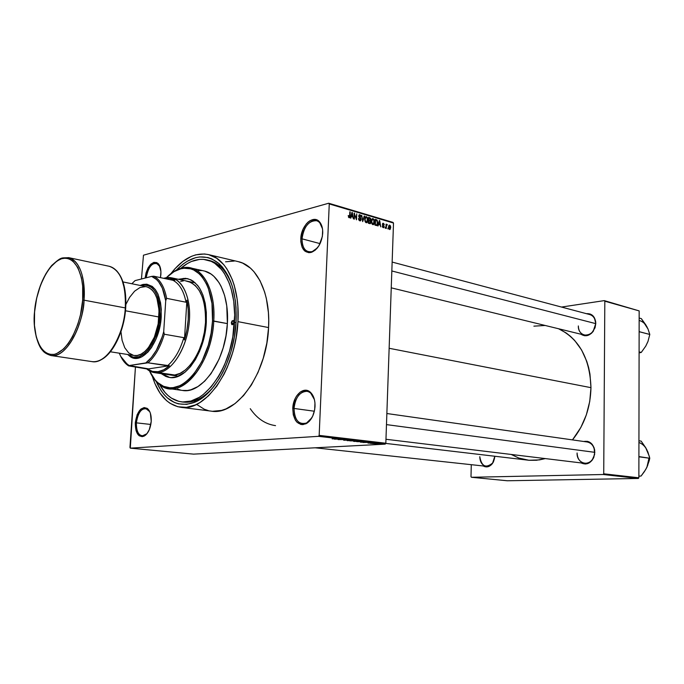 <?xml version="1.0" encoding="UTF-8"?>
<svg xmlns="http://www.w3.org/2000/svg" width="684" height="684" viewBox="0 0 684 684"><rect width="100%" height="100%" fill="white"/><g stroke="black" fill="none" stroke-linecap="round" stroke-linejoin="round"><path stroke-width="1.03" d="M160.902 274.31L160.466 277.636L160.928 271.599L159.21 264.964L156.824 262.613L153.866 262.365L150.788 264.229L148.043 267.914L146.051 272.865L145.119 278.063C147.402 265.76 151.66 260.861 157.91 263.34C160.15 265.529 161.142 269.188 160.902 274.31M302.029 238.836C302.251 248.446 305.662 252.704 312.263 251.601L317.462 247.83C314.512 251.148 311.502 252.464 308.424 251.789C304.072 250.233 301.943 245.915 302.029 238.836L320.086 243.624L302.029 238.836C303.841 226.643 308.681 220.599 316.547 220.71C319.556 221.676 321.531 224.343 322.472 228.721L319.796 222.813C313.922 215.486 302.234 226.233 302.029 238.836L300.789 238.793L302.029 238.836M322.711 233.227C321.685 242.957 317.974 249.309 311.579 252.285C304.619 253.448 301.02 248.95 300.789 238.793L300.84 241.914L302.174 247.386L304.944 251.165L308.758 252.678L310.878 252.482L315.153 250.216L318.924 245.761L322.352 236.519L322.643 230.055L322.147 227.114L319.967 222.394L316.538 219.786L314.512 219.41L310.237 220.556L308.151 222.035L306.21 224.036L303.021 229.311L300.789 238.793C301.003 225.506 313.332 214.152 319.539 221.873C321.805 224.549 322.865 228.336 322.711 233.227M294.034 408.459C294.565 420.181 298.746 425.029 306.577 422.994L311.878 417.77C309.142 422.062 305.979 424.063 302.388 423.764C296.839 422.327 294.06 417.231 294.034 408.459L314.375 411.221L294.034 408.459C295.428 397.387 299.729 391.675 306.936 391.316C310.468 392 312.964 394.771 314.418 399.627L310.75 393.18C304.406 386.947 294.282 396.369 294.034 408.459L292.769 408.416L294.034 408.459M315.033 406.382C314.307 414.846 311.288 420.643 305.996 423.772C297.728 425.918 293.325 420.797 292.769 408.416L293.291 414.855L295.402 420.19L296.967 422.19L300.84 424.448L302.995 424.619L307.338 422.977L309.356 421.224L312.691 416.188L314.666 409.784L314.965 403.013L314.46 399.824L312.263 394.471L310.647 392.505L306.723 390.367L304.568 390.273L300.267 392.026L296.531 396.087L295.052 398.798L292.769 408.416C293.034 395.66 303.705 385.699 310.408 392.283C313.631 395.412 315.179 400.106 315.033 406.382M136.364 422.849C136.398 432.365 139.091 436.614 144.452 435.58L147 433.665L142.204 435.964C138.134 434.862 136.193 430.493 136.364 422.849L150.848 424.465L136.364 422.849C137.561 413.726 140.673 408.921 145.701 408.416L149.779 411.708L147.778 409.28C141.964 407.219 138.159 411.742 136.364 422.849L135.295 422.815L136.364 422.849M151.232 421.353C150.429 428.971 147.958 433.938 143.82 436.264C138.168 437.341 135.329 432.861 135.295 422.815L136.073 430.723L137.971 434.554L139.254 435.793L142.221 436.674L145.35 435.323L146.829 433.861L149.326 429.637L151.232 421.353L150.403 413.341L149.548 411.229L147.145 408.339L144.162 407.561L141.049 408.989L139.596 410.468L137.159 414.675L135.295 422.815C137.185 411.084 141.203 406.313 147.342 408.485C150.181 410.904 151.48 415.197 151.232 421.353M479.775 456.664C481.562 466.428 485.837 468.557 492.608 463.042L494.831 456.262C494.045 462.743 491.189 466.095 486.264 466.3C482.152 465.385 479.988 462.17 479.775 456.664M483.178 465.966L486.623 466.916L491.129 464.992L493.421 461.982L494.9 456.271L492.54 463.419C489.71 466.907 486.589 467.762 483.186 465.966M578.339 325.935C577.877 334.989 588.291 338.631 593.293 330.971L595.798 323.438L593.293 331.261C589.403 335.981 585.299 336.964 580.964 334.219L584.649 335.741L588.24 335.288L591.592 333.211L595.054 327.781L595.798 323.438L594.276 317.487L590.147 313.999L586.479 313.682C591.643 313.358 594.729 316.179 595.738 322.164L595.644 323.609C594.558 331.56 590.779 335.365 584.307 335.04C580.511 333.809 578.519 330.774 578.339 325.935M577.091 452.979C576.518 463.786 589.916 467.369 593.695 457.203L594.832 452.244L593.789 457.434C590.634 463.453 586.419 465.282 581.135 462.931L585.324 464.026L588.915 463.051L591.993 460.469L594.635 454.492L594.139 447.875L592.122 444.249L589.095 441.907L587.342 441.334L583.743 441.496C589.42 440.581 593.062 443.446 594.678 450.081L594.678 452.321C593.9 459.52 590.557 463.205 584.658 463.35C579.938 462.29 577.416 458.836 577.091 452.979M182.303 401.918C186.672 402.688 191.187 402.183 195.838 400.397C202.122 397.934 208.116 393.317 213.835 386.528C203.875 398.071 193.709 403.252 183.363 402.081L182.303 401.918M236.074 321.993C234.441 358.655 214.665 395.335 193.794 402.611C177.353 407.775 164.835 400.764 156.251 381.587L161.15 390.744L164.092 394.591L167.306 397.866L174.488 402.517L178.379 403.851L186.621 404.389L195.188 402.038L199.489 399.781L207.902 393.163L211.929 388.863L219.393 378.466L222.753 372.472L225.806 366.026L230.867 352.055L234.338 337.161L236.074 321.993L236.006 307.219L235.287 300.182L232.56 287.186L230.576 281.355L228.225 276.054L222.497 267.213L219.188 263.759L211.886 258.903L207.962 257.535L199.788 256.928L195.607 257.68L187.279 261.22L183.201 263.947L176.404 270.077C191.161 255.123 205.337 252.935 218.931 263.528C231.243 275.344 236.963 294.838 236.074 321.993M212.63 411.272L221.505 410.426L226.019 408.887L234.988 403.628L243.564 395.583L251.361 385.032L258.03 372.395L263.272 358.185L266.846 343.017L268.573 327.559C270.565 293.487 256.885 265.452 238.254 261.639L208.338 254.568C226.72 258.304 240.11 286.827 237.947 321.642L268.573 327.559L268.726 319.941L268.402 312.494L266.35 298.481L264.648 292.051L260.014 280.688L253.926 271.651L250.421 268.111L242.709 263.135L238.246 261.639M180.764 407.296L211.236 411.135C236.484 416.034 266.982 373.601 268.573 327.559L237.947 321.642L237.861 306.261L237.109 298.934L234.261 285.408L232.192 279.346L226.908 268.923L223.762 264.657L216.623 258.201L208.629 254.645L204.422 253.969L195.778 254.841L191.435 256.346L182.893 261.382L174.796 268.906L170.966 273.549C182.696 258.458 195.145 252.131 208.321 254.568M590.967 387.666C589.907 358.425 579.1 338.785 558.529 328.73L566.232 333.005L570.584 336.417L574.628 340.41L581.588 349.977L586.778 361.357L588.633 367.59L589.959 374.105L590.967 387.666L389.136 348.284L590.967 387.666L589.736 401.474L586.316 414.932L580.861 427.44L572.474 439.889C584.298 425.226 590.463 407.818 590.967 387.666M275.532 425.636C265.435 424.208 257.013 418.565 250.258 408.69M143.478 255.2L328.705 203.233L392.932 222.368L393.505 223.052L329.261 203.935L319.163 435.375L385.827 443.232L393.505 223.052L385.827 443.232L385.186 444.147L193.581 454.133L130.302 448.157L318.513 436.332L385.186 444.147L193.581 454.133L130.302 448.157L129.951 447.421L135.449 366.889L130.302 448.157L318.513 436.332L385.186 444.147L385.827 443.232L319.163 435.375L318.513 436.332L319.163 435.375L329.261 203.935L328.705 203.233L329.261 203.935L393.505 223.052L392.932 222.368L328.705 203.233L143.478 255.2L141.46 278.995L143.478 255.2M374.55 443.839L378.158 443.771L374.55 443.839M371.258 443.446L375.114 443.394L371.258 443.446M368.001 443.078L371.617 442.993L368.001 443.078M360.716 442.223L365.624 442.138L360.716 442.223M353.936 441.428L358.741 441.308L353.936 441.428M347.173 440.641L352.739 440.556L347.173 440.641M338.067 439.581L344.565 439.598L338.067 439.581M332.15 438.854L337.793 438.812L332.15 438.854M334.45 439.162L339.999 439.068L334.45 439.162M343.71 440.248L348.558 440.12L343.71 440.248M349.806 440.847L355.295 440.932L349.806 440.847M356.706 441.65L362.178 441.736L356.706 441.65M362.956 442.48L368.454 442.394L362.956 442.48M370.095 443.309L370.702 443.283L370.095 443.309M372.891 443.634L373.498 443.608L372.891 443.634M376.713 444.087L377.32 444.053L376.713 444.087M387.913 228.123L387.888 228.96L387.913 228.123M386.392 226.293L386.315 228.499L386.075 224.138L386.443 224.925L386.845 224.309L387.306 224.651L386.392 226.293L387.306 224.651L386.742 224.352L386.443 224.925L386.075 224.138L385.921 228.388L386.392 226.293M385.22 227.336L385.186 228.174L385.22 227.336M384.22 226.575L383.604 227.695L382.484 226.951L382.305 226.019L383.211 227.054L383.827 226.566L382.476 224.728L382.843 223.283L384.109 224.01L384.228 224.745L383.356 223.873L382.826 224.343L384.22 226.575L382.826 224.241L383.356 223.873L384.228 224.745L383.356 223.258L382.424 224.207L383.827 226.566L383.271 227.071L382.305 226.019L383.22 227.669L384.22 226.575M378.714 224.506L377.884 226.045L379.312 220.522L380.783 226.883L380.09 224.908L378.714 224.506L380.09 224.908L380.783 226.883L379.731 220.65L379.312 220.522L377.884 226.045L378.714 224.506M372.848 224.651L371.822 223.608L371.403 221.248L371.797 219.316L372.883 218.555L374.148 219.718L374.516 221.83L374.028 224.087L372.848 224.651L374.028 224.087L374.507 222.086L373.079 218.598L372.241 218.752L371.403 221.248L371.728 223.386L372.848 224.651M366.205 222.719L365.171 221.667L364.752 219.829L365.145 217.35L366.051 216.597L367.385 217.486L367.898 219.88L367.402 222.146L366.205 222.719L367.402 222.146L367.889 220.137L366.444 216.631L365.589 216.794L364.752 219.29L365.076 221.445L366.205 222.719M349.037 217.717L348.207 215.58L348.874 216.879L349.524 216.777L349.815 211.783L349.866 217.255L349.037 217.717L349.609 217.623L350.063 215.982L350.234 211.912L349.815 211.783L349.55 216.691L349.088 217.016L348.207 215.58L349.037 217.717M351.268 216.469L350.841 218.162L350.405 218.034L351.909 212.408L353.431 218.914L352.705 216.896L351.268 216.469L352.705 216.896L353.431 218.914L352.346 212.536L351.909 212.408L350.405 218.034L350.841 218.162L351.268 216.469L350.789 216.597L351.268 216.469M354.509 214.383L354.321 219.171L354.141 213.066L356.133 218.504L356.74 213.835L356.501 219.812L354.509 214.383L356.501 219.812L356.74 213.835L356.133 218.504L354.141 213.066L354.321 219.171L354.509 214.383M361.143 219.496L360.058 220.898L358.647 219.538L358.519 218.435L359.664 220.086L360.699 219.692L358.784 216.606L359.493 214.682L360.861 215.503L361.135 216.854L359.878 215.392L359.143 216.306L360.844 218.213L361.143 219.496L360.579 217.897L359.254 216.785L359.408 215.477L359.955 215.417L361.135 216.854L359.972 214.716L359.194 214.827L358.732 215.999L360.733 219.384L359.869 220.162L358.519 218.435L359.801 220.846L360.648 220.735L361.143 219.496M364.598 216.161L362.691 221.616L361.708 215.306L362.888 220.966L364.17 216.041L364.598 216.161L364.17 216.041L362.888 220.966L361.708 215.306L362.691 221.616L364.598 216.161M370.899 222.249L370.241 223.668L368.351 223.266L368.582 217.341L370.634 218.35L370.908 222.035L370.403 220.641L370.89 219.53L369.839 217.717L368.582 217.341L368.351 223.266L370.42 223.574L370.899 222.249M377.765 223.001L377.046 225.421L374.969 225.19L375.191 219.299L377.192 220.205L377.773 222.796L376.935 219.932L375.191 219.299L374.969 225.19L377.012 225.446L377.765 223.001M390.701 227.592L390.068 229.456L388.922 229.012L388.529 226.814L389.162 225.181L390.188 225.481L390.684 226.857L390.701 227.592L389.692 225.121L389.111 225.216L388.521 227.002L389.538 229.516L390.111 229.422L390.701 227.592M208.971 260.373C219.077 262.895 226.78 271.309 232.073 285.604C229.097 277.242 225.096 270.813 220.068 266.307C216.332 263.007 212.288 260.955 207.919 260.151M507.357 480.766L471.447 477.278L603.16 474.508L638.309 478.458L507.357 480.766L638.309 478.458L638.873 477.791L639.164 310.895L604.818 301.191L603.724 473.807L638.873 477.791L638.309 478.458L603.16 474.508L471.447 477.278L470.994 476.671L471.285 464.684L470.994 476.671L471.447 477.278L507.357 480.766M561.504 307.056L604.263 300.618L639.164 310.895L638.873 477.791L603.724 473.807L603.16 474.508L603.724 473.807L604.818 301.191L604.263 300.618L639.164 310.895L604.263 300.618L561.504 307.056M545.182 325.473L533.888 326.157M511.196 454.45L518.746 458.015L528.886 460.264L539.445 459.904L545.285 458.579L536.53 460.272L529.083 460.281L385.708 443.403M386.862 413.521L587.257 441.992C591.865 443.095 594.345 446.532 594.678 452.321L594.678 450.081M392.146 262.075L589.805 314.572C593.507 315.828 595.456 318.838 595.644 323.609L595.738 322.164M234.304 261.031L225.575 261.81M196.676 404.424L204.251 409.22L208.355 410.605M237.947 321.642C236.091 368.693 205.636 412.196 180.721 407.288C167.529 404.954 158.081 394.668 152.37 376.431L154.875 383.45L159.988 393.086L166.374 400.499L169.983 403.269L177.874 406.758L186.441 407.348L195.35 404.928L199.822 402.594L208.586 395.728L216.785 386.152L224.053 374.216L227.242 367.505L232.517 352.961L234.544 345.283L236.134 337.443L237.947 321.642M146.196 277.789C147.761 268.256 151.164 263.391 156.405 263.178L159.97 266.572L158.295 264.169C152.472 261.784 148.437 266.324 146.196 277.789M348.207 215.734L348.635 215.622L348.207 215.734M348.438 217.187L349.088 217.016L348.438 217.187M349.806 212.023L350.234 211.912L349.806 212.023M349.635 216.093L350.063 215.982L349.635 216.093M351.841 212.673L352.346 212.536L351.841 212.673M351.439 215.811L352.132 213.1L351.696 213.22L352.132 213.1L352.593 216.153L351.319 216.486L352.593 216.153L350.96 215.939L352.593 216.153L352.132 213.1L351.439 215.811M354.132 213.322L354.586 213.203L354.132 213.322M359.074 220.368L359.869 220.162L359.074 220.368M359.074 214.947L359.972 214.716L359.074 214.947M359.254 217.538L359.878 217.375L359.254 217.538M359.912 218.068L360.579 217.897L359.912 218.068M365.487 216.879L366.444 216.631L365.487 216.879M365.846 222.548L367.402 222.146L365.846 222.548M365.162 219.419L365.778 217.444L366.419 217.324L367.368 218.615L366.863 221.907L365.495 222.214L366.231 222.026L364.752 219.53L365.701 221.642L366.795 221.949L367.488 220L367.017 217.803L365.718 217.495L365.162 219.419M368.556 218.042L369.839 217.717L368.556 218.042M370.471 219.632L368.454 220.624L370.078 220.214L368.462 220.445L369.651 220.145L368.89 219.923L368.548 218.264L369.659 218.367L370.48 219.504L370.206 218.615L368.958 218.153L368.479 220.026L370.078 220.214L370.471 219.632M369.625 220.838L370.403 220.641L369.625 220.838M368.787 222.693L368.454 220.718L369.659 220.846L370.497 222.138L370.215 222.916L368.642 223.352L370.061 222.993L368.36 223.266L369.642 222.941L368.368 222.796L370.395 222.685L370.155 221.094L368.864 220.616L368.787 222.693M372.139 218.837L373.079 218.598L372.139 218.837M372.481 224.472L374.028 224.087L372.481 224.472M371.805 221.377L372.429 219.393L373.054 219.29L373.986 220.564L373.481 223.848L372.139 224.147L372.874 223.959L371.403 221.479L372.344 223.582L373.43 223.89L374.097 222.146L373.644 219.761L372.361 219.453L371.805 221.377M375.165 219.923L376.311 219.632L375.165 219.923M375.875 220.197L376.935 219.932L375.875 220.197M375.396 224.617L375.567 220.111L376.841 220.607L377.363 222.873L376.833 224.788L374.977 225.113L376.747 224.839L377.346 223.241L377.012 220.821L375.567 220.111L375.396 224.617M379.252 220.77L379.731 220.65L379.252 220.77M378.868 223.865L379.526 221.206L379.107 221.308L379.526 221.206L379.979 224.19L378.252 224.617L379.979 224.19L378.414 223.976L379.979 224.19L379.526 221.206L378.868 223.865M382.63 227.233L383.271 227.071L382.63 227.233M382.672 223.429L383.356 223.258L382.672 223.429M382.484 224.745L382.937 224.626L382.484 224.745M382.681 225.181L383.382 225.002L382.681 225.181M386.469 224.856L387.306 224.651L386.469 224.856M386.032 225.267L386.691 225.104L386.032 225.275M386.024 225.566L386.494 225.446L386.024 225.566M389.025 225.292L389.692 225.121L389.025 225.292M388.914 227.114L389.658 225.729L390.308 227.524L389.889 228.858L388.957 229.063L389.564 228.909L388.521 227.208L389.914 228.832L390.008 226.002L389.239 225.874L388.914 227.114M389.29 225.814L388.657 225.977M336.725 439.119L339.367 439.017L336.725 439.119M351.251 440.761L354.645 440.915L351.251 440.761M353.551 441.3L356.364 441.402L353.551 441.3M358.159 441.565L361.528 441.719L358.159 441.565M360.408 442.103L364.965 442.112L360.408 442.103M365.205 442.445L367.83 442.351L365.205 442.445M375.422 443.668L377.534 443.762L375.422 443.668M167.486 365.803L169.461 365.726C165.69 369.121 161.894 371.104 158.055 371.686L158.731 372.652C173.095 370.899 187.963 345.796 189.459 319.599C191.169 293.359 179.217 274.13 164.938 277.986L164.365 278.465L171.633 277.832C184.124 280.286 192.153 301.747 188.844 325.849C185.663 349.969 171.855 370.959 158.731 372.652L174.745 375.012L158.731 372.652L154.498 372.652L146.188 368.496L148.274 370.164C151.472 372.335 154.96 373.165 158.731 372.652L158.055 371.686L163.784 369.77L169.461 365.726L147.479 369.044L152.532 371.421L158.055 371.686C154.345 372.199 150.925 371.386 147.787 369.257L147.924 368.753L129.165 365.547L147.992 362.811L169.461 365.726L147.479 369.044L128.601 365.872C125.463 363.862 122.838 360.699 120.743 356.381L124.531 361.939L129.165 365.547L145.863 362.905L151.352 357.561L156.337 350.302L162.262 336.665L163.715 331.612L165.725 300.669L166.639 298.352L186.039 302.225L186.912 300.199C189.442 312.725 188.622 325.986 184.441 339.974L183.842 337.648C180.072 350.268 174.617 359.647 167.486 365.803C174.617 359.647 180.072 350.268 183.842 337.648L164.314 334.237L163.715 331.612L165.725 300.669L162.339 288.135L158.697 281.885L156.533 279.508L151.66 276.396L135.039 280.62L131.841 283.749L135.039 280.62L151.66 276.396C158.927 279.508 163.613 287.596 165.725 300.669L166.639 298.352L186.039 302.225L186.912 300.199L184.441 339.974L186.937 329.876L188.211 319.531L188.203 309.476L186.912 300.199L184.441 339.974L183.842 337.648L164.314 334.237C160.535 347.036 155.088 356.561 147.992 362.811L167.486 365.803M172.966 280.295C179.413 283.629 183.774 290.939 186.039 302.225C183.774 290.939 179.413 283.629 172.966 280.295L153.772 276.208L151.66 276.396L153.772 276.208C160.15 279.551 164.442 286.929 166.639 298.352C164.442 286.929 160.15 279.551 153.772 276.208L172.966 280.295L174.924 280.158L169.692 278.337L164.707 278.542C168.315 277.789 171.718 278.328 174.924 280.158L172.966 280.295M164.904 277.995L163.724 278.328L164.921 277.995L164.382 278.474M119.29 353.183L120.735 356.373L128.472 365.786L129.165 365.547L127.951 364.854C124.334 362.477 121.444 358.587 119.29 353.183M147.992 362.811C155.088 356.561 160.535 347.036 164.314 334.237L163.715 331.612C159.808 346.078 153.857 356.509 145.863 362.905L147.992 362.811M231.312 322.874L233.774 323.344L231.312 322.874L231.996 320.967L233.466 320.693L233.954 322.386L232.218 324.789L231.312 322.874L233.047 320.471L233.954 322.386L233.261 324.293L231.799 324.567L231.312 322.874M169.119 377.363L166.52 376.551L161.954 373.755L169.803 377.491M206.32 322.164C205.003 352.525 185.509 380.843 169.444 377.44L161.236 373.644L165.802 376.439L168.401 377.252L171.094 377.594L176.686 376.824L185.142 372.087L190.503 366.675L195.376 359.673L199.557 351.371L202.866 342.086L205.149 332.21L206.32 322.164L206.329 312.357L205.183 303.217L202.934 295.103L199.694 288.34L197.744 285.544L193.29 281.261L190.836 279.799L185.603 278.311L178.293 279.26L187.313 278.576C200.403 282.902 206.739 297.429 206.32 322.164M204.824 271.146L211.023 274.045L213.887 276.345L218.974 282.56L221.146 286.416L224.608 295.471L226.772 305.996L227.379 323.6L212.519 320.976C210.817 364.392 179.157 400.277 159.74 384.186C155.593 381.219 152.173 376.798 149.488 370.916L155.2 380.039L157.782 382.647L163.536 386.315L169.888 387.768L173.223 387.64L180.037 385.622L183.457 383.741L190.135 378.312L193.324 374.806L201.891 361.545L208.329 345.112L211.108 333.151L212.519 320.976L211.98 303.457L208.346 288.272L206.517 283.98L202.037 276.806L199.437 273.976L193.675 269.975L190.562 268.829L184.056 268.256L180.73 268.821L174.061 271.616L166.332 277.704C170.906 273.138 175.651 270.189 180.585 268.863C198.822 263.203 214.844 287.588 212.519 320.976L213.759 321.018C216.118 287.152 199.839 262.442 181.337 268.196C176.455 269.513 171.735 272.403 167.187 276.866C174.907 269.376 182.731 266.409 190.665 267.957C205.174 270.736 215.571 293.453 213.759 321.018L227.379 323.6C229.123 296.3 218.615 273.754 204.012 270.95L190.665 267.957M234.484 322.284L236.04 322.583L234.484 322.284C232.748 365.983 204.448 406.441 181.234 401.807C172.377 400.439 165.195 394.736 159.705 384.707L164.989 392.454L168.11 395.6L171.47 398.156L178.815 401.354L182.739 401.953L190.887 401.055L199.198 397.37L203.302 394.497L211.202 386.811L218.401 376.773L221.633 370.984L224.574 364.76L229.456 351.285L232.808 336.913L234.672 315.076L233.731 301.242L231.107 288.699L229.2 283.065L224.326 273.378L221.411 269.402L214.802 263.357L211.176 261.339L203.481 259.364L199.497 259.407L191.417 261.502L187.407 263.52L180.73 268.367C189.391 260.895 198.103 258.065 206.884 259.886C224.061 263.314 236.519 289.905 234.484 322.284M187.459 281.227L187.433 281.218C199.882 285.322 205.91 299.113 205.508 322.591C204.251 351.388 185.757 378.261 170.478 375.012M168.862 388.563C160.894 387.247 154.601 381.723 149.993 372.002C152.694 377.773 156.097 382.134 160.218 385.075C179.901 401.414 212.049 365.051 213.759 321.018C212.177 358.108 188.382 392.59 168.862 388.563L182.414 390.436C202.062 394.463 225.882 360.348 227.379 323.6L225.968 335.835L223.172 347.84L219.102 359.117L211.04 373.644L204.704 381.15L197.907 386.588L190.93 389.76L187.476 390.47L182.38 390.427M180.764 390.137L177.583 389.102M198.18 270.556L201.541 270.565M187.664 278.653L183.577 278.431L179.003 279.414L187.664 278.662M185.877 280.97L190.845 282.406L195.359 285.621L199.232 290.529L202.302 296.942L204.43 304.637L205.516 313.306L205.508 322.591L204.396 332.108L202.233 341.461L199.104 350.251L195.145 358.125L190.52 364.76L185.441 369.899L180.114 373.353L174.745 375.012L170.453 375.003M180.653 281.346L183.286 280.936M391.829 270.967L595.644 323.609L391.829 270.967M647.834 328.765L641.318 318.616L639.147 318.017L641.318 318.616L645.79 324.84L647.953 328.859L649.8 334.45L639.583 331.774L639.121 332.415L639.583 331.774L639.13 331.15L639.48 331.791L649.8 334.45L647.962 341.487L645.799 346.053L641.267 352.422L639.087 352.927L641.267 352.422L639.095 351.892L641.267 352.422L645.799 346.053L647.825 341.726M645.901 345.779L647.962 341.487L649.8 334.45L647.953 328.859L645.918 325.191M646.987 326.884C645.132 323.541 642.515 321.394 639.147 320.428M594.678 452.321L386.477 424.61L594.678 452.321M647.765 451.876L645.687 447.652L641.139 441.112L638.941 440.778L641.139 441.112L645.687 447.652L647.885 452.004L649.766 458.254L639.266 456.647L638.907 457.502L639.369 456.861L649.766 458.254L646.884 467.343L648.902 458.528M645.816 448.003L649.236 456.117L649.766 458.254L649.236 460.623L646.884 467.343L644.311 471.729L641.088 476.03L638.873 476.184L641.088 476.03L645.687 469.566L647.757 465.265M639.266 456.647L638.916 456.194L639.266 456.647M645.799 469.275L646.884 467.343M646.902 449.858C645.012 446.233 642.361 443.771 638.933 442.462M50.881 355.509L43.417 351.294L50.958 355.526C70.264 357.766 84.491 315.82 84.004 300.165L125.3 307.92C126.053 284.074 120.675 270.189 109.175 266.273C123.573 269.923 126.668 294.778 125.3 307.92L84.004 300.165C82.14 330.201 64.672 358.621 50.958 355.526C46.709 354.175 43.887 352.431 42.502 350.311C37.988 346.207 32.499 328.585 34.525 312.007C36.551 292.487 42.271 276.986 51.693 265.512C62.21 256.115 60.97 258.296 68.648 257.637C79.831 261.519 84.953 275.695 84.004 300.165L82.67 300.122C82.49 314.897 71.948 349.815 54.079 354.397C36.671 356.099 32.687 326.114 34.576 311.989L34.439 325.285L36.278 337.084L39.98 346.42L43.349 350.849L47.324 353.628L49.487 354.346L54.079 354.397L56.464 353.722L63.689 348.925L68.323 343.556L72.59 336.673L77.89 324.096L80.481 314.717L82.67 300.122L82.661 286.134L81.43 277.781L77.908 267.555L72.692 260.852L68.528 258.595L64.005 258.193L61.663 258.689L56.943 261.006L50.069 267.589L45.871 273.788L40.527 285.177L36.654 298.258L34.576 311.989C35.004 298.138 44.092 265.495 61.663 258.689C79.241 254.465 84.748 284.8 82.67 300.122L84.004 300.165C85.457 286.673 82.661 261.211 68.648 257.637L60.098 258.962L68.571 257.62M125.3 307.92L125.694 308.151L125.3 307.92C125.95 323.181 111.774 363.948 91.938 361.614C106.046 364.734 123.667 337.169 125.3 307.92M161.236 316.829C161.356 294.548 155.336 283.732 143.17 284.399L140.152 285.45L142.87 284.467L146.803 284.185L152.267 286.425L155.405 289.64L157.978 294.103L160.552 302.79L161.304 309.57L160.338 324.276L156.268 338.494L151.566 347.446L147.881 352.132L141.896 356.8L137.843 358.177L132.072 357.552L127.677 354.492L130.131 356.544C141.836 365.41 160.013 342.932 161.236 316.829L159.979 316.795L161.236 316.829M140.724 285.57L142.357 285.091C154.233 284.458 160.107 295.026 159.979 316.795L158.38 327.67L156.38 334.656L152.199 344.009L148.779 349.131L145.034 353.124L139.117 356.689L133.32 357.142L129.618 355.603C141.049 364.247 158.782 342.282 159.979 316.795L159.321 303.08L157.824 297.189L155.627 292.265L152.831 288.494L149.54 286.006L145.906 284.886L140.724 285.57M110.363 351.781L134.021 355.492C144.786 357.886 157.927 338.058 158.987 317L125.471 310.767L158.987 317C159.432 299.737 155.251 289.648 146.444 286.741L122.983 281.936M125.813 303.508L124.915 290.349L121.855 279.388M109.004 353.141L115.622 343.676L120.94 331.483M122.333 326.995L123.505 322.369M124.454 317.658L125.155 312.913M134.004 355.492L137.27 355.466L141.032 354.167L144.769 351.576L148.343 347.771L154.379 337.135L158.158 323.917L159.056 310.254L156.944 298.344L154.858 293.65L152.19 290.05L149.069 287.682L146.427 286.741M145.607 286.605L140.083 287.477L134.586 291.187L129.575 297.386L125.873 304.491M120.965 331.663L122.094 340.307L124.745 347.711L128.686 352.91L133.628 355.423M312.263 251.601L311.579 252.285M306.577 422.994L305.996 423.772M144.452 435.58L143.82 436.264M195.838 400.397L193.794 402.611M488.547 466.548L315.127 447.798M587.385 463.684L385.964 439.273M220.068 266.307L218.931 263.528M349.122 217.025L348.447 217.204M349.609 217.623L349.156 217.743M360.041 220.197L359.126 220.436M359.408 215.477L358.775 215.64M360.648 220.735L360.015 220.898M367.034 222.574L366.35 222.745M365.778 217.444L365.025 217.632M366.316 222.043L365.521 222.24M370.471 220.59L369.574 220.821M370.42 223.574L369.933 223.694M373.661 224.514L372.994 224.685M372.429 219.393L371.677 219.59M372.96 223.984L372.164 224.181M377.012 225.446L376.431 225.592M376.431 224.891L375.08 225.224M383.391 227.097L382.655 227.276M382.972 223.899L382.442 224.027M383.818 227.601L383.373 227.704M390.111 229.422L389.641 229.542M389.333 225.78L388.666 225.951M389.615 228.926L388.974 229.08M147.778 409.28L147.342 408.485M310.75 393.18L310.408 392.283M319.796 222.813L319.539 221.873M158.295 264.169L157.91 263.34M195.316 282.911L171.633 277.832M178.456 376.183L154.498 372.652M148.274 370.164L147.787 369.257M128.472 365.786L127.951 364.854M181.337 268.196L180.585 268.863M183.363 402.081L181.286 401.807M160.218 385.075L159.74 384.186M584.307 335.04L391.248 287.836M68.648 257.637L109.243 266.29M116.408 270.531C123.471 278.157 126.574 290.666 125.702 308.039M143.17 284.399L142.357 285.091M50.958 355.526L92.015 361.622M130.131 356.544L129.618 355.603M125.694 308.159C124.24 331.56 112.552 355.022 100.206 360.169"/></g></svg>
